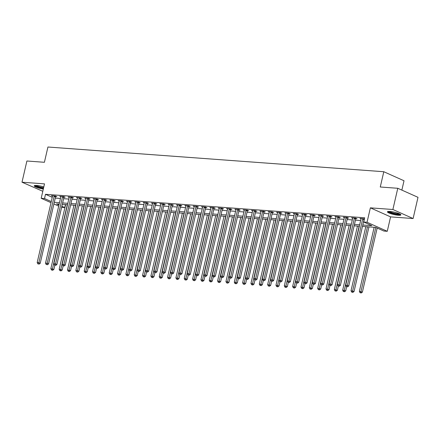 <?xml version="1.0" encoding="UTF-8"?>
<svg xmlns="http://www.w3.org/2000/svg" width="440" height="440" viewBox="0 0 440 440"><rect width="100%" height="100%" fill="white"/><g stroke="black" fill="none" stroke-linecap="round" stroke-linejoin="round"><path stroke-width="0.66" d="M43.813 186.906A6.897 1.199 -167 0 0 36.685 185.477A6.897 1.199 -167 0 0 34.227 185.829A6.897 1.199 -167 0 0 43.312 189.063M398.42 215.276A6.897 1.199 -167 0 0 400.873 214.924A6.897 1.199 -167 0 0 397.155 212.938A6.897 1.199 -167 0 0 389.895 211.464A6.897 1.199 -167 0 0 387.437 211.816A6.897 1.199 -167 0 0 391.155 213.802A6.897 1.199 -167 0 0 398.42 215.276M65.434 204.567L64.735 207.576L61.611 207.345M401.858 190.113L404.014 180.763L383.796 171.727L47.933 147.015L44.407 162.288L26.895 161.002L22 182.215L42.801 191.29M383.796 171.727L380.27 187L397.782 188.287L418 197.323L413.105 218.537L392.882 209.501L370.37 207.845L367.043 222.266L387.261 231.303L383.922 231.061L375.727 227.398L362.483 226.424M370.37 207.845L390.588 216.882L413.105 218.537M390.588 216.882L387.261 231.303M397.782 188.287L392.882 209.501M362.808 225.016L371.905 225.687L363.704 222.024L364.683 217.784L45.496 194.299L52.245 197.313M55.27 198.077L60.462 198.457M63.608 198.688L68.8 199.073M71.946 199.304L77.138 199.683M80.284 199.914L85.476 200.299M88.622 200.53L93.814 200.91M96.96 201.141L102.151 201.526M105.303 201.757L110.49 202.136M113.641 202.373L118.828 202.752M121.979 202.983L127.166 203.363M130.317 203.599L135.504 203.979M138.655 204.21L143.841 204.595M146.993 204.826L152.18 205.205M155.331 205.436L160.518 205.821M163.669 206.052L168.856 206.431M172.007 206.663L177.194 207.048M180.345 207.279L185.531 207.658M188.683 207.889L193.87 208.274M197.021 208.505L202.208 208.885M205.359 209.121L210.546 209.501M213.697 209.732L218.884 210.111M222.035 210.347L227.222 210.727M230.373 210.958L235.565 211.343M238.711 211.574L243.903 211.954M247.049 212.185L252.241 212.57M255.387 212.801L260.579 213.18M263.725 213.411L268.917 213.796M272.063 214.027L277.255 214.407M280.401 214.638L285.593 215.023M288.739 215.254L293.931 215.633M297.077 215.87L302.269 216.249M305.421 216.48L310.607 216.865M313.759 217.096L318.945 217.476M322.097 217.707L327.283 218.091M330.435 218.323L335.621 218.702M338.773 218.933L343.959 219.318M347.111 219.549L352.297 219.929M355.449 220.16L360.635 220.545M364.425 218.911L359.942 218.4L361.02 218.884M355.889 218.614L356.972 218.691L355.608 218.081L351.604 217.789L352.682 218.268M347.55 217.998L348.634 218.081L347.27 217.47L343.266 217.173L344.344 217.657M339.213 217.388L340.296 217.465L338.932 216.854L334.928 216.563L336.006 217.041M330.875 216.772L331.958 216.854L330.594 216.244L326.59 215.947L327.668 216.431M322.536 216.161L323.62 216.238L322.256 215.628L318.252 215.336L319.33 215.815M314.199 215.545L315.282 215.628L313.918 215.017L309.914 214.72L310.992 215.198M305.861 214.935L306.944 215.012L305.58 214.401L301.576 214.104L302.654 214.588M297.523 214.319L298.606 214.396L297.242 213.785L293.238 213.494L294.311 213.972M289.185 213.703L290.268 213.785L288.904 213.174L284.9 212.878L285.973 213.362M280.846 213.092L281.93 213.169L280.566 212.559L276.562 212.267L277.635 212.746M272.509 212.476L273.592 212.559L272.223 211.948L268.224 211.651L269.297 212.135M264.171 211.865L265.254 211.943L263.885 211.332L259.886 211.041L260.959 211.519M255.827 211.25L256.916 211.332L255.547 210.722L251.548 210.424L252.621 210.909M247.489 210.639L248.578 210.716L247.209 210.106L243.21 209.814L244.282 210.293M239.151 210.023L240.24 210.106L238.871 209.495L234.872 209.198L235.945 209.682M230.813 209.413L231.902 209.49L230.532 208.879L226.534 208.588L227.607 209.066M222.475 208.797L223.564 208.879L222.195 208.269L218.196 207.972L219.269 208.45M214.137 208.181L215.226 208.263L213.857 207.653L209.853 207.356L210.931 207.84M205.799 207.57L206.888 207.647L205.519 207.037L201.514 206.745L202.593 207.224M197.461 206.954L198.545 207.037L197.181 206.426L193.177 206.129L194.255 206.613M189.123 206.344L190.207 206.421L188.843 205.81L184.839 205.519L185.917 205.997M180.785 205.728L181.869 205.81L180.505 205.2L176.501 204.903L177.579 205.387M172.447 205.117L173.531 205.194L172.166 204.584L168.163 204.292L169.24 204.771M164.109 204.501L165.193 204.584L163.829 203.973L159.825 203.676L160.903 204.16M155.771 203.891L156.855 203.968L155.49 203.357L151.487 203.066L152.565 203.544M147.433 203.274L148.517 203.357L147.153 202.747L143.149 202.45L144.227 202.928M139.095 202.664L140.179 202.741L138.815 202.131L134.811 201.839L135.888 202.318M130.757 202.048L131.841 202.131L130.477 201.52L126.473 201.223L127.551 201.702M122.419 201.432L123.503 201.514L122.139 200.904L118.135 200.607L119.213 201.091M114.081 200.822L115.165 200.899L113.801 200.288L109.797 199.997L110.875 200.475M105.743 200.206L106.827 200.288L105.463 199.678L101.459 199.381L102.537 199.865M97.405 199.595L98.489 199.672L97.125 199.062L93.121 198.77L94.193 199.249M89.067 198.979L90.151 199.062L88.787 198.451L84.783 198.154L85.855 198.638M80.729 198.369L81.812 198.446L80.449 197.835L76.445 197.544L77.517 198.022M72.391 197.753L73.475 197.835L72.105 197.225L68.107 196.928L69.179 197.412M64.053 197.142L65.137 197.219L63.767 196.609L59.769 196.317L60.841 196.796M55.71 196.526L56.799 196.609L55.429 195.998L51.431 195.701L52.503 196.18M51.007 202.681L41.184 198.292L44.512 183.871L22 182.215M41.184 198.292L44.517 198.539L51.266 201.553M45.496 194.299L44.517 198.539M363.704 222.024L367.043 222.266M58.691 206.118L53.906 203.979M59.158 204.105L56.54 203.913L58.949 204.99M61.853 206.288L64.735 207.576M359.332 226.188L354.145 225.808M350.993 225.577L345.807 225.192M342.656 224.961L337.469 224.582M334.318 224.351L329.131 223.966M325.98 223.735L320.793 223.355M317.642 223.124L312.455 222.739M309.304 222.508L304.111 222.129M300.966 221.898L295.774 221.513M292.627 221.282L287.436 220.902M284.29 220.671L279.098 220.286M275.952 220.055L270.76 219.676M267.614 219.439L262.422 219.06M259.276 218.829L254.084 218.444M250.938 218.213L245.746 217.833M242.6 217.602L237.407 217.217M234.262 216.986L229.07 216.607M225.918 216.376L220.732 215.99M217.58 215.76L212.394 215.38M209.242 215.149L204.056 214.764M200.904 214.533L195.718 214.154M192.566 213.923L187.38 213.538M184.228 213.306L179.042 212.927M175.89 212.691L170.704 212.311M167.552 212.08L162.365 211.695M159.214 211.464L154.028 211.085M150.876 210.854L145.69 210.469M142.538 210.238L137.352 209.858M134.2 209.627L129.013 209.242M125.862 209.011L120.676 208.632M117.524 208.401L112.338 208.016M109.186 207.785L103.994 207.405M100.848 207.169L95.656 206.789M92.51 206.558L87.318 206.179M84.172 205.942L78.98 205.563M75.834 205.332L70.642 204.947M67.496 204.715L62.304 204.336M54.291 202.318L59.483 202.697M62.629 202.934L67.821 203.313M70.967 203.544L76.159 203.929M79.305 204.16L84.496 204.54M87.642 204.771L92.835 205.156M95.981 205.387L101.172 205.766M104.319 205.997L109.511 206.382M112.657 206.613L117.849 206.993M121 207.224L126.187 207.609M129.338 207.84L134.525 208.219M137.676 208.45L142.863 208.835M146.014 209.066L151.201 209.446M154.352 209.682L159.538 210.062M162.69 210.293L167.877 210.678M171.028 210.909L176.215 211.288M179.366 211.519L184.553 211.904M187.704 212.135L192.891 212.514M196.042 212.746L201.229 213.131M204.38 213.362L209.566 213.741M212.718 213.972L217.905 214.357M221.056 214.588L226.243 214.968M229.394 215.204L234.581 215.584M237.732 215.815L242.919 216.194M246.07 216.431L251.262 216.81M254.408 217.041L259.6 217.426M262.746 217.657L267.938 218.037M271.084 218.268L276.276 218.653M279.422 218.884L284.614 219.263M287.76 219.494L292.952 219.879M296.098 220.11L301.29 220.49M304.436 220.721L309.628 221.106M312.774 221.337L317.966 221.716M321.118 221.953L326.304 222.332M329.456 222.563L334.642 222.943M337.793 223.179L342.98 223.559M346.132 223.79L351.318 224.174M354.47 224.406L359.656 224.785M362.863 218.614L362.802 218.719A0.886 0.649 -65.9 0 0 362.681 219.032L347.364 285.384L345.697 285.263L361.014 218.911A0.886 0.649 -65.9 0 0 361.036 218.592L361.031 218.482M364.408 218.9L364.166 219.329A0.886 0.649 -65.9 0 0 364.045 219.643L348.728 285.995L347.364 285.384L347.017 286.632L346.352 286.583L347.017 286.632M347.562 286.88L348.728 285.995M345.697 285.263L346.352 286.583M374.154 227.282L359.354 291.368L362.389 292.1L377.179 228.047M360.679 292.738L360.014 292.688L361.224 292.985L360.679 292.738L375.81 227.436M360.014 292.688L359.354 291.368M362.389 292.1L361.224 292.985M354.525 218.004L354.464 218.108A0.886 0.649 -65.9 0 0 354.343 218.422L339.026 284.768L337.359 284.647L352.677 218.301A0.886 0.649 -65.9 0 0 352.699 217.976L352.688 217.866M356.07 218.29L355.828 218.719A0.886 0.649 -65.9 0 0 355.707 219.032L340.389 285.379L339.026 284.768L338.679 286.022L338.014 285.973L338.679 286.022M339.224 286.264L340.389 285.379M337.359 284.647L338.014 285.973M346.187 217.388L346.126 217.492A0.886 0.649 -65.9 0 0 346.005 217.806L330.688 284.158L329.016 284.036L344.339 217.685A0.886 0.649 -65.9 0 0 344.361 217.365L344.35 217.256M347.732 217.674L347.49 218.103A0.886 0.649 -65.9 0 0 347.369 218.416L332.052 284.768L330.688 284.158L330.341 285.406L329.675 285.357L330.341 285.406M330.886 285.648L332.052 284.768M329.016 284.036L329.675 285.357M337.843 216.777L337.788 216.882A0.886 0.649 -65.9 0 0 337.667 217.195L322.35 283.541L320.678 283.421L336 217.069A0.886 0.649 -65.9 0 0 336.023 216.75L336.012 216.639M339.394 217.063L339.152 217.492A0.886 0.649 -65.9 0 0 339.031 217.806L323.714 284.152L322.35 283.541L322.003 284.79L321.338 284.746L322.003 284.79M322.548 285.038L323.714 284.152M320.678 283.421L321.338 284.746M365.811 226.666L351.016 290.752L354.052 291.489L368.962 226.897M352.341 292.127L351.675 292.077L352.886 292.369L352.341 292.127L367.483 226.787M351.675 292.077L351.016 290.752M354.052 291.489L352.886 292.369M357.473 226.056L342.678 290.142L345.714 290.873L346.671 286.726M344.003 291.511L343.338 291.462L344.548 291.759L344.003 291.511L359.145 226.177M343.338 291.462L342.678 290.142M345.714 290.873L344.548 291.759M349.135 225.44L334.34 289.526L337.375 290.257L338.333 286.116M335.665 290.901L334.994 290.851L336.209 291.143L335.665 290.901L350.807 225.561M334.994 290.851L334.34 289.526M337.375 290.257L336.209 291.143M329.505 216.161L329.45 216.266A0.886 0.649 -65.9 0 0 329.329 216.579L314.012 282.931L312.34 282.805L327.657 216.458A0.886 0.649 -65.9 0 0 327.685 216.139L327.673 216.029M331.056 216.447L330.814 216.876A0.886 0.649 -65.9 0 0 330.693 217.19L315.375 283.541L314.012 282.931L313.665 284.18L313 284.13L313.665 284.18M314.209 284.422L315.375 283.541M312.34 282.805L313 284.13M340.797 224.829L326.002 288.915L329.038 289.647L329.995 285.5M327.327 290.284L326.656 290.235L327.872 290.527L327.327 290.284L342.469 224.95M326.656 290.235L326.002 288.915M329.038 289.647L327.872 290.527M400.087 214.115A5.968 1.04 13 0 1 394.422 213.78A5.968 1.04 13 0 1 388.57 211.58A5.968 1.04 13 0 1 388.498 211.437M387.827 211.536A6.853 1.194 -167 0 0 394.042 213.851A6.853 1.194 -167 0 0 400.648 214.495M389.29 211.431A5.528 0.963 -167 0 0 394.196 213.202A5.528 0.963 -167 0 0 399.377 213.757M43.511 188.21A5.968 1.04 13 0 1 35.288 185.449M36.086 185.444A5.528 0.963 -167 0 0 43.626 187.698M34.623 185.548A6.853 1.194 -167 0 0 43.472 188.375M321.167 215.551L321.112 215.655A0.886 0.649 -65.9 0 0 320.991 215.969L305.673 282.315L304.002 282.194L319.319 215.842A0.886 0.649 -65.9 0 0 319.347 215.523L319.336 215.413M322.718 215.837L322.476 216.266A0.886 0.649 -65.9 0 0 322.355 216.579L307.038 282.925L305.673 282.315L305.327 283.564L304.661 283.514L305.327 283.564M305.872 283.811L307.038 282.925M304.002 282.194L304.661 283.514M312.829 214.935L312.774 215.039A0.886 0.649 -65.9 0 0 312.653 215.353L297.336 281.705L295.664 281.578L310.981 215.232A0.886 0.649 -65.9 0 0 311.009 214.913L310.998 214.803M314.38 215.221L314.138 215.65A0.886 0.649 -65.9 0 0 314.017 215.963L298.7 282.315L297.336 281.705L296.989 282.953L296.318 282.904L296.989 282.953M297.534 283.195L298.7 282.315M295.664 281.578L296.318 282.904M304.491 214.324L304.436 214.429A0.886 0.649 -65.9 0 0 304.315 214.742L288.992 281.089L287.326 280.968L302.643 214.615A0.886 0.649 -65.9 0 0 302.671 214.297L302.659 214.187M306.042 214.61L305.8 215.039A0.886 0.649 -65.9 0 0 305.679 215.353L290.361 281.699L288.992 281.089L288.651 282.337L287.98 282.288L288.651 282.337M289.195 282.584L290.361 281.699M287.326 280.968L287.98 282.288M296.153 213.708L296.098 213.813A0.886 0.649 -65.9 0 0 295.977 214.126L280.654 280.478L278.988 280.352L294.305 214.005A0.886 0.649 -65.9 0 0 294.333 213.681L294.322 213.571M297.704 213.994L297.462 214.423A0.886 0.649 -65.9 0 0 297.341 214.737L282.024 281.089L280.654 280.478L280.313 281.727L279.642 281.677L280.313 281.727M280.858 281.969L282.024 281.089M278.988 280.352L279.642 281.677M287.815 213.092L287.76 213.197A0.886 0.649 -65.9 0 0 287.634 213.51L272.316 279.862L270.649 279.741L285.967 213.389A0.886 0.649 -65.9 0 0 285.995 213.07L285.984 212.96M289.366 213.384L289.124 213.813A0.886 0.649 -65.9 0 0 289.003 214.121L273.686 280.473L272.316 279.862L271.975 281.111L271.304 281.061L271.975 281.111M272.52 281.358L273.686 280.473M270.649 279.741L271.304 281.061M332.459 224.213L317.664 288.299L320.7 289.031L321.657 284.889M318.989 289.674L318.318 289.625L319.534 289.916L318.989 289.674L334.131 224.334M318.318 289.625L317.664 288.299M320.7 289.031L319.534 289.916M324.12 223.597L309.326 287.683L312.361 288.42L313.319 284.273M310.651 289.058L309.98 289.009L311.195 289.3L310.651 289.058L325.787 223.724M309.98 289.009L309.326 287.683M312.361 288.42L311.195 289.3M315.783 222.987L300.988 287.073L304.024 287.804L304.981 283.657M302.313 288.442L301.642 288.393L302.858 288.69L302.313 288.442L317.449 223.108M301.642 288.393L300.988 287.073M304.024 287.804L302.858 288.69M307.445 222.371L292.65 286.457L295.686 287.194L296.643 283.047M293.975 287.832L293.304 287.782L294.52 288.074L293.975 287.832L309.111 222.497M293.304 287.782L292.65 286.457M295.686 287.194L294.52 288.074M299.107 221.76L284.312 285.846L287.348 286.577L288.305 282.43M285.637 287.216L284.966 287.166L286.182 287.463L285.637 287.216L300.773 221.881M284.966 287.166L284.312 285.846M287.348 286.577L286.182 287.463M279.477 212.482L279.422 212.586A0.886 0.649 -65.9 0 0 279.296 212.9L263.978 279.246L262.312 279.125L277.629 212.779A0.886 0.649 -65.9 0 0 277.656 212.454L277.646 212.344M281.028 212.768L280.786 213.197A0.886 0.649 -65.9 0 0 280.665 213.51L265.348 279.857L263.978 279.246L263.637 280.5L262.966 280.451L263.637 280.5M264.182 280.742L265.348 279.857M262.312 279.125L262.966 280.451M290.769 221.144L275.974 285.23L279.01 285.967L279.966 281.82M277.294 286.605L276.628 286.555L277.844 286.847L277.294 286.605L292.435 221.271M276.628 286.555L275.974 285.23M279.01 285.967L277.844 286.847M271.139 211.865L271.079 211.97A0.886 0.649 -65.9 0 0 270.957 212.284L255.64 278.636L253.974 278.514L269.291 212.163A0.886 0.649 -65.9 0 0 269.319 211.844L269.308 211.734M272.69 212.152L272.448 212.581A0.886 0.649 -65.9 0 0 272.327 212.894L257.01 279.246L255.64 278.636L255.299 279.884L254.628 279.835L255.299 279.884M255.844 280.126L257.01 279.246M253.974 278.514L254.628 279.835M282.43 220.534L267.636 284.62L270.672 285.351L271.629 281.204M268.956 285.989L268.29 285.94L269.506 286.236L268.956 285.989L284.097 220.655M268.29 285.94L267.636 284.62M270.672 285.351L269.506 286.236M262.801 211.255L262.74 211.36A0.886 0.649 -65.9 0 0 262.62 211.673L247.302 278.02L245.636 277.899L260.953 211.547A0.886 0.649 -65.9 0 0 260.981 211.228L260.97 211.118M264.352 211.541L264.11 211.97A0.886 0.649 -65.9 0 0 263.989 212.284L248.672 278.63L247.302 278.02L246.961 279.274L246.29 279.224L246.961 279.274M247.506 279.516L248.672 278.63M245.636 277.899L246.29 279.224M274.093 219.918L259.298 284.004L262.334 284.741L263.291 280.594M260.618 285.379L259.952 285.329L261.168 285.62L260.618 285.379L275.759 220.039M259.952 285.329L259.298 284.004M262.334 284.741L261.168 285.62M254.463 210.639L254.403 210.744A0.886 0.649 -65.9 0 0 254.282 211.057L238.964 277.409L237.298 277.288L252.615 210.936A0.886 0.649 -65.9 0 0 252.643 210.617L252.632 210.507M256.009 210.925L255.772 211.354A0.886 0.649 -65.9 0 0 255.651 211.668L240.334 278.02L238.964 277.409L238.618 278.658L237.952 278.608L238.618 278.658M239.168 278.899L240.334 278.02M237.298 277.288L237.952 278.608M265.755 219.307L250.96 283.393L253.99 284.125L254.953 279.978M252.28 284.763L251.614 284.713L252.83 285.01L252.28 284.763L267.421 219.428M251.614 284.713L250.96 283.393M253.99 284.125L252.83 285.01M246.125 210.029L246.065 210.133A0.886 0.649 -65.9 0 0 245.944 210.447L230.626 276.793L228.96 276.672L244.277 210.32A0.886 0.649 -65.9 0 0 244.305 210.001L244.294 209.891M247.671 210.315L247.434 210.744A0.886 0.649 -65.9 0 0 247.313 211.057L231.996 277.404L230.626 276.793L230.28 278.041L229.614 277.998L230.28 278.041M230.83 278.289L231.996 277.404M228.96 276.672L229.614 277.998M257.416 218.691L242.622 282.777L245.652 283.509L246.609 279.367M243.941 284.152L243.276 284.103L244.492 284.394L243.941 284.152L259.083 218.812M243.276 284.103L242.622 282.777M245.652 283.509L244.492 284.394M237.787 209.413L237.727 209.517A0.886 0.649 -65.9 0 0 237.606 209.831L222.288 276.183L220.622 276.056L235.939 209.71A0.886 0.649 -65.9 0 0 235.966 209.391L235.956 209.281M239.333 209.698L239.096 210.128A0.886 0.649 -65.9 0 0 238.975 210.441L223.657 276.793L222.288 276.183L221.941 277.431L221.276 277.382L221.941 277.431M222.492 277.673L223.657 276.793M220.622 276.056L221.276 277.382M249.079 218.075L234.284 282.166L237.314 282.898L238.271 278.751M235.604 283.536L234.938 283.486L236.154 283.778L235.604 283.536L250.745 218.202M234.938 283.486L234.284 282.166M237.314 282.898L236.154 283.778M229.449 208.802L229.389 208.906A0.886 0.649 -65.9 0 0 229.268 209.22L213.95 275.567L212.284 275.446L227.601 209.094A0.886 0.649 -65.9 0 0 227.629 208.774L227.618 208.665M230.995 209.088L230.758 209.517A0.886 0.649 -65.9 0 0 230.637 209.831L215.314 276.177L213.95 275.567L213.604 276.815L212.938 276.766L213.604 276.815M214.154 277.062L215.314 276.177M212.284 275.446L212.938 276.766M221.111 208.186L221.051 208.291A0.886 0.649 -65.9 0 0 220.93 208.604L205.612 274.956L203.946 274.829L219.263 208.483A0.886 0.649 -65.9 0 0 219.285 208.164L219.28 208.054M222.657 208.472L222.42 208.901A0.886 0.649 -65.9 0 0 222.299 209.215L206.976 275.567L205.612 274.956L205.266 276.204L204.6 276.155L205.266 276.204M205.816 276.447L206.976 275.567M203.946 274.829L204.6 276.155M212.773 207.57L212.713 207.68A0.886 0.649 -65.9 0 0 212.591 207.994L197.274 274.34L195.608 274.219L210.925 207.867A0.886 0.649 -65.9 0 0 210.947 207.548L210.941 207.438M214.319 207.862L214.082 208.291A0.886 0.649 -65.9 0 0 213.961 208.604L198.638 274.951L197.274 274.34L196.928 275.589L196.262 275.539L196.928 275.589M197.478 275.836L198.638 274.951M195.608 274.219L196.262 275.539M204.435 206.96L204.375 207.064A0.886 0.649 -65.9 0 0 204.254 207.378L188.936 273.73L187.27 273.603L202.587 207.257A0.886 0.649 -65.9 0 0 202.609 206.932L202.604 206.822M205.981 207.246L205.744 207.674A0.886 0.649 -65.9 0 0 205.618 207.988L190.3 274.34L188.936 273.73L188.59 274.978L187.924 274.929L188.59 274.978M189.139 275.22L190.3 274.34M187.27 273.603L187.924 274.929M196.097 206.344L196.037 206.448A0.886 0.649 -65.9 0 0 195.916 206.762L180.598 273.114L178.931 272.993L194.249 206.641A0.886 0.649 -65.9 0 0 194.271 206.322L194.266 206.212M197.643 206.63L197.401 207.059A0.886 0.649 -65.9 0 0 197.28 207.372L181.962 273.724L180.598 273.114L180.252 274.362L179.586 274.312L180.252 274.362M180.802 274.61L181.962 273.724M178.931 272.993L179.586 274.312M187.759 205.733L187.698 205.838A0.886 0.649 -65.9 0 0 187.578 206.151L172.26 272.498L170.594 272.377L185.911 206.03A0.886 0.649 -65.9 0 0 185.933 205.706L185.928 205.596M189.305 206.019L189.063 206.448A0.886 0.649 -65.9 0 0 188.941 206.762L173.624 273.108L172.26 272.498L171.913 273.752L171.248 273.702L171.913 273.752M172.464 273.994L173.624 273.108M170.594 272.377L171.248 273.702M179.421 205.117L179.361 205.222A0.886 0.649 -65.9 0 0 179.24 205.535L163.922 271.887L162.256 271.766L177.573 205.414A0.886 0.649 -65.9 0 0 177.595 205.095L177.59 204.985M180.966 205.403L180.725 205.832A0.886 0.649 -65.9 0 0 180.604 206.146L165.286 272.498L163.922 271.887L163.576 273.136L162.91 273.086L163.576 273.136M164.12 273.378L165.286 272.498M162.256 271.766L162.91 273.086M171.083 204.507L171.023 204.611A0.886 0.649 -65.9 0 0 170.902 204.924L155.584 271.271L153.918 271.15L169.235 204.798A0.886 0.649 -65.9 0 0 169.257 204.479L169.252 204.369M172.629 204.793L172.387 205.222A0.886 0.649 -65.9 0 0 172.266 205.535L156.948 271.882L155.584 271.271L155.238 272.525L154.572 272.476L155.238 272.525M155.782 272.767L156.948 271.882M153.918 271.15L154.572 272.476M162.745 203.891L162.685 203.995A0.886 0.649 -65.9 0 0 162.564 204.309L147.246 270.661L145.58 270.54L160.897 204.188A0.886 0.649 -65.9 0 0 160.919 203.869L160.913 203.759M164.291 204.177L164.048 204.606A0.886 0.649 -65.9 0 0 163.928 204.919L148.61 271.271L147.246 270.661L146.899 271.909L146.234 271.86L146.899 271.909M147.444 272.151L148.61 271.271M145.58 270.54L146.234 271.86M154.407 203.28L154.347 203.385A0.886 0.649 -65.9 0 0 154.226 203.698L138.908 270.045L137.242 269.923L152.559 203.572A0.886 0.649 -65.9 0 0 152.581 203.253L152.57 203.143M155.953 203.566L155.711 203.995A0.886 0.649 -65.9 0 0 155.59 204.309L140.272 270.655L138.908 270.045L138.562 271.293L137.896 271.249L138.562 271.293M139.106 271.541L140.272 270.655M137.242 269.923L137.896 271.249M146.069 202.664L146.009 202.769A0.886 0.649 -65.9 0 0 145.888 203.082L130.57 269.434L128.898 269.308L144.221 202.961A0.886 0.649 -65.9 0 0 144.243 202.642L144.232 202.532M147.614 202.95L147.373 203.379A0.886 0.649 -65.9 0 0 147.252 203.693L131.934 270.045L130.57 269.434L130.224 270.683L129.558 270.633L130.224 270.683M130.768 270.925L131.934 270.045M128.898 269.308L129.558 270.633M137.731 202.054L137.671 202.158A0.886 0.649 -65.9 0 0 137.55 202.472L122.232 268.818L120.56 268.697L135.883 202.345A0.886 0.649 -65.9 0 0 135.905 202.026L135.894 201.916M139.276 202.34L139.035 202.769A0.886 0.649 -65.9 0 0 138.913 203.082L123.596 269.429L122.232 268.818L121.886 270.067L121.22 270.017L121.886 270.067M122.43 270.314L123.596 269.429M120.56 268.697L121.22 270.017M129.388 201.438L129.333 201.542A0.886 0.649 -65.9 0 0 129.212 201.856L113.894 268.207L112.222 268.081L127.545 201.735A0.886 0.649 -65.9 0 0 127.567 201.416L127.556 201.306M130.939 201.724L130.697 202.153A0.886 0.649 -65.9 0 0 130.576 202.466L115.258 268.818L113.894 268.207L113.547 269.456L112.882 269.406L113.547 269.456M114.092 269.698L115.258 268.818M112.222 268.081L112.882 269.406M121.05 200.822L120.995 200.931A0.886 0.649 -65.9 0 0 120.874 201.24L105.556 267.591L103.884 267.471L119.202 201.119A0.886 0.649 -65.9 0 0 119.229 200.799L119.218 200.69M122.601 201.113L122.359 201.542A0.886 0.649 -65.9 0 0 122.238 201.856L106.92 268.202L105.556 267.591L105.21 268.84L104.544 268.791L105.21 268.84M105.754 269.088L106.92 268.202M103.884 267.471L104.544 268.791M112.712 200.211L112.657 200.316A0.886 0.649 -65.9 0 0 112.536 200.629L97.218 266.981L95.546 266.855L110.864 200.508A0.886 0.649 -65.9 0 0 110.891 200.184L110.88 200.073M114.263 200.497L114.021 200.926A0.886 0.649 -65.9 0 0 113.9 201.24L98.582 267.591L97.218 266.981L96.872 268.23L96.206 268.18L96.872 268.23M97.416 268.471L98.582 267.591M95.546 266.855L96.206 268.18M104.374 199.595L104.319 199.7A0.886 0.649 -65.9 0 0 104.198 200.013L88.875 266.365L87.208 266.244L102.526 199.892A0.886 0.649 -65.9 0 0 102.553 199.573L102.542 199.463M105.925 199.881L105.683 200.31A0.886 0.649 -65.9 0 0 105.562 200.624L90.244 266.976L88.875 266.365L88.534 267.614L87.863 267.564L88.534 267.614M89.078 267.861L90.244 266.976M87.208 266.244L87.863 267.564M96.036 198.985L95.981 199.089A0.886 0.649 -65.9 0 0 95.859 199.403L80.537 265.749L78.87 265.628L94.188 199.281A0.886 0.649 -65.9 0 0 94.215 198.957L94.204 198.847M97.587 199.271L97.345 199.7A0.886 0.649 -65.9 0 0 97.224 200.013L81.906 266.36L80.537 265.749L80.196 267.003L79.525 266.954L80.196 267.003M80.74 267.245L81.906 266.36M78.87 265.628L79.525 266.954M87.698 198.369L87.642 198.473A0.886 0.649 -65.9 0 0 87.522 198.787L72.199 265.139L70.532 265.018L85.85 198.666A0.886 0.649 -65.9 0 0 85.877 198.347L85.866 198.237M89.249 198.655L89.007 199.084A0.886 0.649 -65.9 0 0 88.886 199.397L73.568 265.749L72.199 265.139L71.858 266.387L71.187 266.338L71.858 266.387M72.402 266.629L73.568 265.749M70.532 265.018L71.187 266.338M240.74 217.465L225.946 281.551L228.976 282.282L229.933 278.141M227.266 282.92L226.6 282.876L227.816 283.168L227.266 282.92L242.407 217.586M226.6 282.876L225.946 281.551M228.976 282.282L227.816 283.168M232.403 216.849L217.608 280.935L220.638 281.672L221.595 277.524M218.928 282.31L218.262 282.26L219.478 282.552L218.928 282.31L234.069 216.975M218.262 282.26L217.608 280.935M220.638 281.672L219.478 282.552M224.065 216.238L209.27 280.324L212.3 281.055L213.257 276.909M210.59 281.694L209.924 281.644L211.134 281.941L210.59 281.694L225.731 216.359M209.924 281.644L209.27 280.324M212.3 281.055L211.134 281.941M215.727 215.622L200.931 279.708L203.962 280.445L204.919 276.298M202.252 281.083L201.586 281.034L202.796 281.325L202.252 281.083L217.393 215.749M201.586 281.034L200.931 279.708M203.962 280.445L202.796 281.325M207.389 215.012L192.594 279.098L195.624 279.829L196.581 275.682M193.913 280.467L193.248 280.418L194.458 280.714L193.913 280.467L209.055 215.132M193.248 280.418L192.594 279.098M195.624 279.829L194.458 280.714M199.051 214.396L184.256 278.482L187.286 279.219L188.243 275.072M185.576 279.857L184.91 279.807L186.12 280.099L185.576 279.857L200.717 214.522M184.91 279.807L184.256 278.482M187.286 279.219L186.12 280.099M190.713 213.785L175.918 277.871L178.948 278.603L179.905 274.456M177.238 279.24L176.572 279.191L177.782 279.488L177.238 279.24L192.379 213.906M176.572 279.191L175.918 277.871M178.948 278.603L177.782 279.488M182.375 213.169L167.574 277.255L170.61 277.992L171.567 273.845M168.899 278.63L168.234 278.581L169.444 278.872L168.899 278.63L184.041 213.29M168.234 278.581L167.574 277.255M170.61 277.992L169.444 278.872M174.037 212.559L159.236 276.645L162.272 277.376L163.229 273.229M160.562 278.014L159.896 277.964L161.106 278.262L160.562 278.014L175.703 212.68M159.896 277.964L159.236 276.645M162.272 277.376L161.106 278.262M165.693 211.943L150.898 276.029L153.934 276.76L154.891 272.619M152.224 277.404L151.558 277.354L152.768 277.646L152.224 277.404L167.365 212.064M151.558 277.354L150.898 276.029M153.934 276.76L152.768 277.646M157.355 211.327L142.56 275.418L145.596 276.149L146.553 272.003M143.886 276.788L143.22 276.738L144.43 277.03L143.886 276.788L159.027 211.453M143.22 276.738L142.56 275.418M145.596 276.149L144.43 277.03M149.017 210.716L134.222 274.802L137.258 275.534L138.215 271.392M135.548 276.172L134.876 276.128L136.092 276.419L135.548 276.172L150.689 210.837M134.876 276.128L134.222 274.802M137.258 275.534L136.092 276.419M140.679 210.1L125.884 274.186L128.92 274.923L129.877 270.776M127.21 275.561L126.539 275.512L127.754 275.803L127.21 275.561L142.351 210.227M126.539 275.512L125.884 274.186M128.92 274.923L127.754 275.803M132.341 209.49L117.546 273.576L120.582 274.307L121.539 270.16M118.872 274.945L118.201 274.896L119.416 275.193L118.872 274.945L134.013 209.611M118.201 274.896L117.546 273.576M120.582 274.307L119.416 275.193M124.003 208.874L109.208 272.96L112.244 273.697L113.201 269.55M110.534 274.335L109.863 274.285L111.078 274.577L110.534 274.335L125.67 209M109.863 274.285L109.208 272.96M112.244 273.697L111.078 274.577M115.665 208.263L100.87 272.349L103.906 273.081L104.863 268.934M102.196 273.719L101.525 273.669L102.74 273.966L102.196 273.719L117.332 208.384M101.525 273.669L100.87 272.349M103.906 273.081L102.74 273.966M107.327 207.647L92.532 271.733L95.568 272.47L96.525 268.323M93.858 273.108L93.187 273.059L94.402 273.35L93.858 273.108L108.993 207.774M93.187 273.059L92.532 271.733M95.568 272.47L94.402 273.35M98.989 207.037L84.194 271.123L87.23 271.854L88.187 267.707M85.52 272.492L84.849 272.443L86.064 272.74L85.52 272.492L100.656 207.157M84.849 272.443L84.194 271.123M87.23 271.854L86.064 272.74M79.359 197.758L79.305 197.863A0.886 0.649 -65.9 0 0 79.178 198.176L63.861 264.523L62.194 264.402L77.512 198.049A0.886 0.649 -65.9 0 0 77.539 197.731L77.528 197.621M80.911 198.044L80.668 198.473A0.886 0.649 -65.9 0 0 80.547 198.787L65.23 265.133L63.861 264.523L63.52 265.777L62.849 265.727L63.52 265.777M64.064 266.019L65.23 265.133M62.194 264.402L62.849 265.727M90.651 206.421L75.856 270.507L77.522 270.628L78.892 271.244L79.849 267.096M77.176 271.882L76.511 271.832L77.726 272.124L77.176 271.882L92.318 206.542M76.511 271.832L75.856 270.507M78.892 271.244L77.726 272.124M71.022 197.142L70.961 197.247A0.886 0.649 -65.9 0 0 70.84 197.56L55.523 263.912L53.856 263.786L69.174 197.439A0.886 0.649 -65.9 0 0 69.201 197.12L69.19 197.01M72.573 197.428L72.331 197.857A0.886 0.649 -65.9 0 0 72.21 198.171L56.892 264.523L55.523 263.912L55.182 265.161L54.511 265.111L55.182 265.161M55.726 265.403L56.892 264.523M53.856 263.786L54.511 265.111M82.313 205.81L67.518 269.896L70.554 270.628L71.511 266.481M68.838 271.266L68.173 271.216L69.388 271.513L68.838 271.266L83.98 205.931M68.173 271.216L67.518 269.896M70.554 270.628L69.388 271.513M62.684 196.531L62.623 196.636A0.886 0.649 -65.9 0 0 62.502 196.95L47.185 263.296L45.518 263.175L60.836 196.823A0.886 0.649 -65.9 0 0 60.863 196.504L60.852 196.394M64.235 196.818L63.992 197.247A0.886 0.649 -65.9 0 0 63.872 197.56L48.554 263.906L47.185 263.296L46.844 264.545L46.173 264.495L46.844 264.545M47.388 264.792L48.554 263.906M45.518 263.175L46.173 264.495M73.975 205.194L59.18 269.28L62.216 270.012L63.173 265.87M60.5 270.655L59.835 270.606L61.05 270.897L60.5 270.655L75.642 205.315M59.835 270.606L59.18 269.28M62.216 270.012L61.05 270.897M54.346 195.916L54.285 196.02A0.886 0.649 -65.9 0 0 54.164 196.334L38.846 262.686L37.18 262.559L52.498 196.213A0.886 0.649 -65.9 0 0 52.525 195.894L52.514 195.784M55.891 196.202L55.655 196.631A0.886 0.649 -65.9 0 0 55.534 196.944L40.216 263.296L38.846 262.686L38.5 263.934L37.835 263.885L38.5 263.934M39.05 264.176L40.216 263.296M37.18 262.559L37.835 263.885M65.637 204.578L50.842 268.67L53.873 269.401L54.835 265.254M52.162 270.039L51.497 269.99L52.712 270.281L52.162 270.039L67.304 204.705M51.497 269.99L50.842 268.67M53.873 269.401L52.712 270.281M362.802 218.719L364.166 219.329M362.681 219.032L364.045 219.643M354.464 218.108L355.828 218.719M354.343 218.422L355.707 219.032M346.126 217.492L347.49 218.103M346.005 217.806L347.369 218.416M337.788 216.882L339.152 217.492M337.667 217.195L339.031 217.806M329.45 216.266L330.814 216.876M329.329 216.579L330.693 217.19M321.112 215.655L322.476 216.266M320.991 215.969L322.355 216.579M312.774 215.039L314.138 215.65M312.653 215.353L314.017 215.963M304.436 214.429L305.8 215.039M304.315 214.742L305.679 215.353M296.098 213.813L297.462 214.423M295.977 214.126L297.341 214.737M287.76 213.197L289.124 213.813M287.634 213.51L289.003 214.121M279.422 212.586L280.786 213.197M279.296 212.9L280.665 213.51M271.079 211.97L272.448 212.581M270.957 212.284L272.327 212.894M262.74 211.36L264.11 211.97M262.62 211.673L263.989 212.284M254.403 210.744L255.772 211.354M254.282 211.057L255.651 211.668M246.065 210.133L247.434 210.744M245.944 210.447L247.313 211.057M237.727 209.517L239.096 210.128M237.606 209.831L238.975 210.441M229.389 208.906L230.758 209.517M229.268 209.22L230.637 209.831M221.051 208.291L222.42 208.901M220.93 208.604L222.299 209.215M212.713 207.68L214.082 208.291M212.591 207.994L213.961 208.604M204.375 207.064L205.744 207.674M204.254 207.378L205.618 207.988M196.037 206.448L197.401 207.059M195.916 206.762L197.28 207.372M187.698 205.838L189.063 206.448M187.578 206.151L188.941 206.762M179.361 205.222L180.725 205.832M179.24 205.535L180.604 206.146M171.023 204.611L172.387 205.222M170.902 204.924L172.266 205.535M162.685 203.995L164.048 204.606M162.564 204.309L163.928 204.919M154.347 203.385L155.711 203.995M154.226 203.698L155.59 204.309M146.009 202.769L147.373 203.379M145.888 203.082L147.252 203.693M137.671 202.158L139.035 202.769M137.55 202.472L138.913 203.082M129.333 201.542L130.697 202.153M129.212 201.856L130.576 202.466M120.995 200.931L122.359 201.542M120.874 201.24L122.238 201.856M112.657 200.316L114.021 200.926M112.536 200.629L113.9 201.24M104.319 199.7L105.683 200.31M104.198 200.013L105.562 200.624M95.981 199.089L97.345 199.7M95.859 199.403L97.224 200.013M87.642 198.473L89.007 199.084M87.522 198.787L88.886 199.397M79.305 197.863L80.668 198.473M79.178 198.176L80.547 198.787M70.961 197.247L72.331 197.857M70.84 197.56L72.21 198.171M62.623 196.636L63.992 197.247M62.502 196.95L63.872 197.56M54.285 196.02L55.655 196.631M54.164 196.334L55.534 196.944"/></g></svg>
